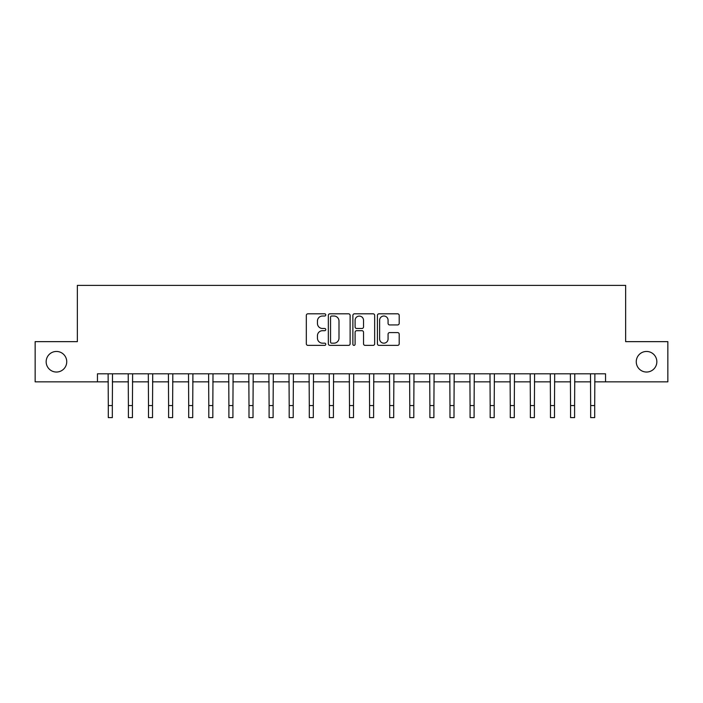<?xml version="1.0" encoding="UTF-8"?>
<svg xmlns="http://www.w3.org/2000/svg" width="703" height="703" viewBox="0 0 703 703"><rect width="100%" height="100%" fill="white"/><g stroke="black" fill="none" stroke-linecap="round" stroke-linejoin="round"><path stroke-width="1.05" d="M325.779 314.918A1.107 1.107 0 0 0 324.672 313.81L307.905 313.81A1.582 1.582 0 0 0 306.323 315.392L306.323 343.793A1.582 1.582 0 0 0 307.905 345.375L324.672 345.375A1.107 1.107 0 0 0 325.779 344.268A1.107 1.107 0 0 0 324.672 343.169L322.501 343.169A5.053 5.053 0 0 1 317.448 338.117L317.448 335.744A5.053 5.053 0 0 1 322.501 330.7L324.672 330.7A1.107 1.107 0 0 0 325.779 329.593A1.107 1.107 0 0 0 324.672 328.486L322.501 328.486A5.053 5.053 0 0 1 317.448 323.442L317.448 321.069A5.053 5.053 0 0 1 322.501 316.016L324.672 316.016A1.107 1.107 0 0 0 325.779 314.918M636.259 361.746A10.29 10.29 0 0 0 646.549 372.036A10.29 10.29 0 0 0 656.839 361.746A10.29 10.29 0 0 0 646.549 351.456A10.29 10.29 0 0 0 636.259 361.746M46.161 361.746A10.29 10.29 0 0 0 56.451 372.036A10.29 10.29 0 0 0 66.741 361.746A10.29 10.29 0 0 0 56.451 351.456A10.29 10.29 0 0 0 46.161 361.746M397.626 324.935A1.582 1.582 0 0 0 399.199 323.362L399.199 315.392A1.582 1.582 0 0 0 397.626 313.81L379.005 313.81A1.582 1.582 0 0 0 377.423 315.392L377.423 343.793A1.582 1.582 0 0 0 379.005 345.375L397.626 345.375A1.582 1.582 0 0 0 399.199 343.793L399.199 334.171A1.582 1.582 0 0 0 397.626 332.589L389.655 332.589A1.582 1.582 0 0 0 388.074 334.171L388.074 338.943A4.218 4.218 0 0 1 383.856 343.169A4.218 4.218 0 0 1 379.629 338.943L379.629 320.243A4.218 4.218 0 0 1 383.856 316.016A4.218 4.218 0 0 1 388.074 320.243L388.074 323.362A1.582 1.582 0 0 0 389.655 324.935L397.626 324.935M97.453 381.852L35.15 381.852L35.15 341.649L77.356 341.649L77.356 285.374L625.644 285.374L625.644 341.649L667.85 341.649L667.85 381.852L605.547 381.852L605.547 373.811L97.453 373.811L97.453 381.852L108.306 381.852M350.12 315.392A1.582 1.582 0 0 0 348.539 313.81L329.918 313.81A1.582 1.582 0 0 0 328.336 315.392L328.336 343.793A1.582 1.582 0 0 0 329.918 345.375L348.539 345.375A1.582 1.582 0 0 0 350.12 343.793L350.12 315.392M354.461 313.81L373.082 313.81A1.582 1.582 0 0 1 374.664 315.392L374.664 343.793A1.582 1.582 0 0 1 373.082 345.375L365.112 345.375A1.582 1.582 0 0 1 363.53 343.793L363.53 332.273A1.582 1.582 0 0 0 361.957 330.7L356.667 330.7A1.582 1.582 0 0 0 355.094 332.273L355.094 344.268A1.107 1.107 0 0 1 353.987 345.375A1.107 1.107 0 0 1 352.88 344.268L352.88 315.392A1.582 1.582 0 0 1 354.461 313.81M112.331 381.852L128.403 381.852M132.428 381.852L148.509 381.852M152.525 381.852L168.606 381.852M172.622 381.852L188.703 381.852M192.719 381.852L208.8 381.852M212.824 381.852L228.897 381.852M232.921 381.852L248.994 381.852M253.018 381.852L269.1 381.852M273.115 381.852L289.197 381.852M293.213 381.852L309.294 381.852M313.31 381.852L329.391 381.852M333.415 381.852L349.488 381.852M353.512 381.852L369.585 381.852M373.609 381.852L389.69 381.852M393.706 381.852L409.787 381.852M413.803 381.852L429.885 381.852M433.9 381.852L449.982 381.852M454.006 381.852L470.079 381.852M474.103 381.852L490.176 381.852M494.2 381.852L510.281 381.852M514.297 381.852L530.378 381.852M534.394 381.852L550.475 381.852M554.491 381.852L570.572 381.852M574.597 381.852L590.669 381.852M594.694 381.852L605.547 381.852M331.658 316.016A1.107 1.107 0 0 0 330.551 317.123L330.551 342.062A1.107 1.107 0 0 0 331.658 343.169L333.943 343.169A5.053 5.053 0 0 0 338.995 338.117L338.995 321.069A5.053 5.053 0 0 0 333.943 316.016L331.658 316.016M363.53 320.322A4.218 4.218 0 0 0 359.312 316.095A4.218 4.218 0 0 0 355.094 320.322L355.094 326.913A1.582 1.582 0 0 0 356.667 328.486L361.957 328.486A1.582 1.582 0 0 0 363.53 326.913L363.53 320.322M108.121 373.811L108.306 405.561L112.331 405.561L112.515 373.811M108.306 405.561L108.306 417.626L112.331 417.626L112.331 405.561M128.218 373.811L128.403 405.561L132.428 405.561L132.621 373.811M128.403 405.561L128.403 417.626L132.428 417.626L132.428 405.561M148.315 373.811L148.509 405.561L152.525 405.561L152.718 373.811M148.509 405.561L148.509 417.626L152.525 417.626L152.525 405.561M168.412 373.811L168.606 405.561L172.622 405.561L172.815 373.811M168.606 405.561L168.606 417.626L172.622 417.626L172.622 405.561M188.509 373.811L188.703 405.561L192.719 405.561L192.912 373.811M188.703 405.561L188.703 417.626L192.719 417.626L192.719 405.561M208.606 373.811L208.8 405.561L212.824 405.561L213.009 373.811M208.8 405.561L208.8 417.626L212.824 417.626L212.824 405.561M228.712 373.811L228.897 405.561L232.921 405.561L233.106 373.811M228.897 405.561L228.897 417.626L232.921 417.626L232.921 405.561M248.809 373.811L248.994 405.561L253.018 405.561L253.212 373.811M248.994 405.561L248.994 417.626L253.018 417.626L253.018 405.561M268.906 373.811L269.1 405.561L273.115 405.561L273.309 373.811M269.1 405.561L269.1 417.626L273.115 417.626L273.115 405.561M289.003 373.811L289.197 405.561L293.213 405.561L293.406 373.811M289.197 405.561L289.197 417.626L293.213 417.626L293.213 405.561M309.1 373.811L309.294 405.561L313.31 405.561L313.503 373.811M309.294 405.561L309.294 417.626L313.31 417.626L313.31 405.561M329.197 373.811L329.391 405.561L333.415 405.561L333.6 373.811M329.391 405.561L329.391 417.626L333.415 417.626L333.415 405.561M349.303 373.811L349.488 405.561L353.512 405.561L353.697 373.811M349.488 405.561L349.488 417.626L353.512 417.626L353.512 405.561M369.4 373.811L369.585 405.561L373.609 405.561L373.803 373.811M369.585 405.561L369.585 417.626L373.609 417.626L373.609 405.561M389.497 373.811L389.69 405.561L393.706 405.561L393.9 373.811M389.69 405.561L389.69 417.626L393.706 417.626L393.706 405.561M409.594 373.811L409.787 405.561L413.803 405.561L413.997 373.811M409.787 405.561L409.787 417.626L413.803 417.626L413.803 405.561M429.691 373.811L429.885 405.561L433.9 405.561L434.094 373.811M429.885 405.561L429.885 417.626L433.9 417.626L433.9 405.561M449.788 373.811L449.982 405.561L454.006 405.561L454.191 373.811M449.982 405.561L449.982 417.626L454.006 417.626L454.006 405.561M469.894 373.811L470.079 405.561L474.103 405.561L474.288 373.811M470.079 405.561L470.079 417.626L474.103 417.626L474.103 405.561M489.991 373.811L490.176 405.561L494.2 405.561L494.394 373.811M490.176 405.561L490.176 417.626L494.2 417.626L494.2 405.561M510.088 373.811L510.281 405.561L514.297 405.561L514.491 373.811M510.281 405.561L510.281 417.626L514.297 417.626L514.297 405.561M530.185 373.811L530.378 405.561L534.394 405.561L534.588 373.811M530.378 405.561L530.378 417.626L534.394 417.626L534.394 405.561M550.282 373.811L550.475 405.561L554.491 405.561L554.685 373.811M550.475 405.561L550.475 417.626L554.491 417.626L554.491 405.561M570.379 373.811L570.572 405.561L574.597 405.561L574.782 373.811M570.572 405.561L570.572 417.626L574.597 417.626L574.597 405.561M590.485 373.811L590.669 405.561L594.694 405.561L594.879 373.811M590.669 405.561L590.669 417.626L594.694 417.626L594.694 405.561"/></g></svg>
